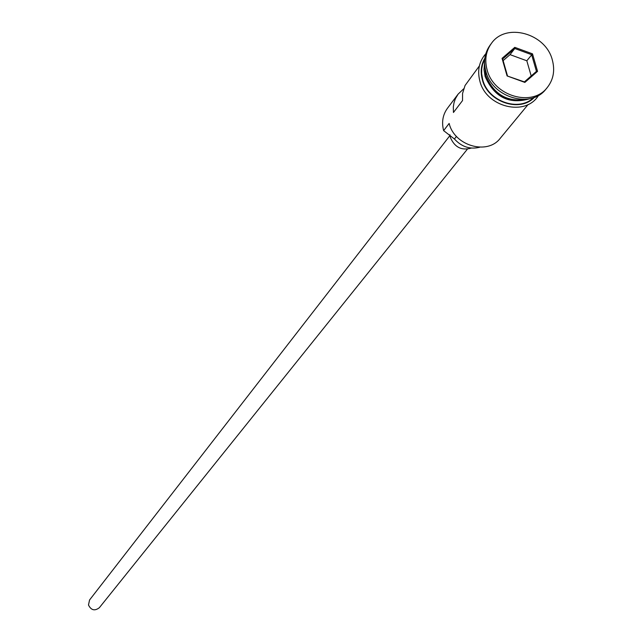 <?xml version="1.0" encoding="UTF-8"?>
<svg xmlns="http://www.w3.org/2000/svg" width="642" height="642" viewBox="0 0 642 642"><rect width="100%" height="100%" fill="white"/><g stroke="black" fill="none" stroke-linecap="round" stroke-linejoin="round"><path stroke-width="0.96" d="M463.644 88.837L458.115 94.125L447.434 108.289C442.747 114.798 441.479 122.253 443.63 130.639L449.151 123.433C454.416 145.862 487.519 155.404 500.254 138.279L528.173 104.453M467.36 149.177L99.349 607.709C94.759 611.216 91.14 610.317 88.492 605.013L89.559 599.989L450.002 135.478M471.34 148.085C461.646 150.814 454.672 147.307 450.419 137.573L449.93 134.748M484.766 65.813L485.85 75.563C493.81 94.639 507.541 102.511 527.042 99.181M484.574 62.892L484.004 69.625L485.119 76.51C494.412 97.359 509.347 104.742 529.931 98.683M490.785 44.274L490.159 45.076C484.702 52.716 483.266 61.463 485.858 71.342C492.149 97.648 531.062 109.052 545.957 89.118L546.591 88.315M458.115 94.125L455.363 98.796L454.022 102.688L453.324 106.805L453.445 112.486L462.537 100.569L462.569 93.427L465.049 85.506L479.373 65.941M484.718 59.241L482.519 64.633L481.709 69.015L481.636 73.557L482.704 79.664C487.952 101.332 518.921 112.278 533.446 97.696M552.329 60.003C545.764 33.232 505.736 22.253 491.379 43.447C485.914 51.095 484.477 59.858 487.077 69.745C493.385 96.083 532.354 107.511 547.257 87.545C553.436 79.664 555.129 70.476 552.329 60.003M507.084 75.925L502.06 58.358L514.788 47.347L532.499 53.84L537.555 71.342L524.875 82.417L507.084 75.925L524.386 81.895L536.455 71.35L531.64 54.69L514.78 48.503L502.662 58.984L507.445 75.716M443.63 130.639L454.424 138.993L456.454 136.401M479.751 147.219C470.121 149.65 461.678 146.906 454.424 138.993M531.191 75.949L526.817 60.781L532.499 53.84M526.817 60.781L510.037 54.634L514.78 48.503L514.788 47.347M510.037 54.634L503.127 60.613M524.875 82.417L524.386 81.895M536.455 71.35L537.555 71.342M502.06 58.358L502.662 58.984M487.96 81.02C492.992 90.779 500.848 96.974 511.513 99.606M484.83 58.261C481.083 64.73 480.248 71.88 482.343 79.72C487.735 102.07 519.988 112.944 534.369 97.351M490.159 45.076L491.379 43.447M538.55 95.361C525.75 116.956 486.01 107.294 479.839 80.98C477.175 70.411 479.157 61.335 485.801 53.735M545.957 89.118L547.257 87.545"/></g></svg>
